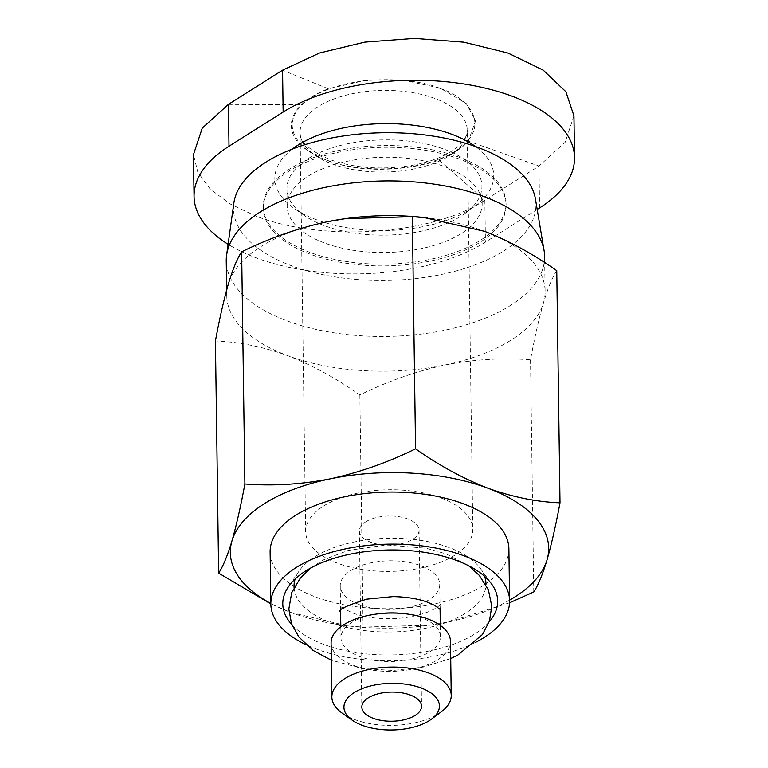 <?xml version="1.0" encoding="UTF-8"?>
<svg xmlns="http://www.w3.org/2000/svg" width="768" height="768" viewBox="0 0 768 768"><rect width="100%" height="100%" fill="white"/><g stroke="black" fill="none" stroke-linecap="round" stroke-linejoin="round"><path stroke-width="0.58" stroke-dasharray="3.84 2.88" d="M323.558 506.035A83.578 40.819 -0.8 0 1 416.314 491.674A83.578 40.819 -0.8 0 1 472.8 529.421A83.578 40.819 -0.8 0 1 454.896 555.139A83.578 40.819 -0.8 0 1 362.15 569.491A83.578 40.819 -0.8 0 1 305.664 531.754A83.578 40.819 -0.8 0 1 323.558 506.035M365.779 521.818A29.846 14.582 -0.8 0 1 398.899 516.691A29.846 14.582 -0.8 0 1 419.078 530.17A29.846 14.582 -0.8 0 1 412.685 539.357A29.846 14.582 -0.8 0 1 379.555 544.483A29.846 14.582 -0.8 0 1 359.386 531.005A29.846 14.582 -0.8 0 1 365.779 521.818M537.178 209.443L485.434 242.102A163.171 79.699 -0.8 0 1 256.301 257.875A163.171 79.699 -0.8 0 1 228.115 244.282M573.946 115.843L565.171 142.262L538.992 166.051L484.848 200.237C432.336 235.037 322.963 242.438 255.725 216.01L229.776 203.779L210.096 188.918L197.808 172.243L193.478 154.579M342.307 713.232A59.702 29.155 179.2 0 0 354.624 719.53A59.702 29.155 179.2 0 0 441.235 711.859M331.094 643.037A59.702 29.155 179.2 0 0 353.866 665.51A59.702 29.155 179.2 0 0 417.043 668.112A59.702 29.155 179.2 0 0 450.48 641.376M324.134 225.571A97.507 47.626 -0.8 0 1 304.013 215.28A97.507 47.626 -0.8 0 1 286.944 188.861A97.507 47.626 -0.8 0 1 341.558 145.181A97.507 47.626 -0.8 0 1 444.739 149.434A97.507 47.626 -0.8 0 1 481.939 186.134A97.507 47.626 -0.8 0 1 465.6 213.024A97.507 47.626 -0.8 0 1 324.134 225.571M292.291 149.107A109.45 53.453 179.2 0 0 294.019 208.262A109.45 53.453 179.2 0 0 316.608 219.811A109.45 53.453 179.2 0 0 475.402 205.738A109.45 53.453 179.2 0 0 475.478 146.544M378.192 613.805A49.747 24.298 179.2 0 0 340.973 637.891A49.747 24.298 179.2 0 0 359.952 656.611A49.747 24.298 179.2 0 0 412.598 658.781A49.747 24.298 179.2 0 0 440.458 636.499A49.747 24.298 179.2 0 0 421.488 617.77A49.747 24.298 179.2 0 0 402.586 613.469M324.374 242.928A97.507 47.626 -0.8 0 1 287.184 206.227A97.507 47.626 -0.8 0 1 341.798 162.547A97.507 47.626 -0.8 0 1 444.979 166.79A97.507 47.626 -0.8 0 1 482.179 203.501A97.507 47.626 -0.8 0 1 427.565 247.181A97.507 47.626 -0.8 0 1 324.374 242.928M309.638 253.987A121.382 59.29 -0.8 0 1 263.328 208.291A121.382 59.29 -0.8 0 1 331.315 153.917A121.382 59.29 -0.8 0 1 459.773 159.206A121.382 59.29 -0.8 0 1 506.083 204.902A121.382 59.29 -0.8 0 1 438.086 259.277A121.382 59.29 -0.8 0 1 309.638 253.987M309.61 252.25A121.382 59.29 -0.8 0 1 263.309 206.554A121.382 59.29 -0.8 0 1 331.296 152.179A121.382 59.29 -0.8 0 1 459.754 157.469A121.382 59.29 -0.8 0 1 506.054 203.165A121.382 59.29 -0.8 0 1 438.067 257.539A121.382 59.29 -0.8 0 1 309.61 252.25M535.43 198.979A151.238 73.862 -0.8 0 1 456.24 270.922A151.238 73.862 -0.8 0 1 291.178 265.642A151.238 73.862 -0.8 0 1 233.827 203.194M544.608 256.464A159.197 77.75 -0.8 0 1 455.443 327.773A159.197 77.75 -0.8 0 1 286.982 320.842A159.197 77.75 -0.8 0 1 226.253 260.909M423.898 217.498A159.197 77.75 -0.8 0 1 484.368 231.264A159.197 77.75 -0.8 0 1 545.098 291.187A159.197 77.75 -0.8 0 1 543.475 302.832A159.197 77.75 -0.8 0 1 445.018 364.982A159.197 77.75 -0.8 0 1 287.462 355.565A159.197 77.75 -0.8 0 1 226.733 295.632A159.197 77.75 -0.8 0 1 228.365 283.987A159.197 77.75 -0.8 0 1 326.813 221.837A159.197 77.75 -0.8 0 1 329.654 221.27M475.709 642.269A119.395 58.32 -0.8 0 1 316.397 649.085A119.395 58.32 -0.8 0 1 305.894 644.64M508.886 548.717A119.395 58.32 -0.8 0 1 442.013 602.198A119.395 58.32 -0.8 0 1 315.667 596.995A119.395 58.32 -0.8 0 1 270.125 552.048M489.168 621.888A107.453 52.483 -0.8 0 1 323.779 644.419A107.453 52.483 -0.8 0 1 291.878 624.643M294.067 587.434A95.971 46.877 179.2 0 0 330.643 622.57A95.971 46.877 179.2 0 0 431.29 626.976A95.971 46.877 179.2 0 0 485.942 584.755M484.656 576.413A95.971 46.877 179.2 0 0 480.586 568.694A95.971 46.877 179.2 0 0 449.338 547.642A95.971 46.877 179.2 0 0 298.973 571.229A95.971 46.877 179.2 0 0 295.123 579.053M359.222 604.531A49.747 24.298 -0.8 0 1 340.243 585.802A49.747 24.298 -0.8 0 1 368.112 563.51A49.747 24.298 -0.8 0 1 420.758 565.68A49.747 24.298 -0.8 0 1 439.738 584.41A49.747 24.298 -0.8 0 1 411.869 606.691A49.747 24.298 -0.8 0 1 359.222 604.531M438.768 159.802C451.92 154.81 461.779 148.589 468.336 141.139L475.632 120.778L466.195 103.421L439.997 88.07L402.538 80.006L365.866 80.275L328.339 88.8C316.896 93.13 307.901 98.448 301.354 104.746C299.789 106.378 289.104 115.968 291.763 129.667C293.942 142.166 306.73 152.813 330.115 161.587C378.931 178.57 436.291 162.49 438.768 159.802L484.848 200.237L485.434 242.102M556.762 270.662C552.374 277.286 547.939 288 543.475 302.832C539.011 318.374 534.691 337.363 530.525 359.818C502.598 357.629 474.096 359.347 445.018 364.982C415.958 371.328 387.571 381.322 359.856 394.963C336.202 378.25 312.067 365.117 287.462 355.565C262.867 346.723 238.858 341.856 215.424 340.973M533.77 591.974L530.525 359.818M359.856 394.963L363.101 627.12L347.693 625.872L291.053 612.528L270.845 603.926M509.578 602.794L448.608 621.955L429.898 625.152L363.101 627.12M509.606 600.134A159.197 77.75 -0.8 0 1 448.608 621.955A159.197 77.75 -0.8 0 1 429.59 625.21A159.197 77.75 -0.8 0 1 351.533 626.294A159.197 77.75 -0.8 0 1 291.053 612.528A159.197 77.75 -0.8 0 1 270.835 603.475M440.17 88.56C463.478 94.992 496.397 124.368 455.482 151.19C412.598 177.274 345.706 169.334 326.947 160.032C303.629 153.61 270.71 124.224 311.635 97.411C354.509 71.328 421.402 79.258 440.17 88.56M331.968 163.872A83.578 40.819 179.2 0 0 449.318 155.798A83.578 40.819 179.2 0 0 467.222 130.08A83.578 40.819 179.2 0 0 435.341 98.611A83.578 40.819 179.2 0 0 317.981 106.694A83.578 40.819 179.2 0 0 300.086 132.413A83.578 40.819 179.2 0 0 331.968 163.872M228.422 104.371L301.354 104.746M539.578 207.926L538.992 166.051L468.336 141.139M328.339 88.8L282.566 70.186M305.664 531.754L300.086 132.413C299.088 141.187 309.005 150.23 329.827 159.523C355.123 168.451 383.184 170.275 414.019 165.005C424.57 162.96 433.891 160.09 441.984 156.403C449.664 152.842 455.597 148.992 459.782 144.845C465.158 139.152 467.645 134.227 467.222 130.08L472.8 529.421M419.078 530.17L421.536 706.224M304.013 215.28L294.019 208.262M287.184 206.227L286.944 188.861M340.973 637.891L340.819 626.784M340.589 610.55L340.243 585.802M263.328 208.291L263.309 206.554M226.733 295.632L226.656 290.026M480.586 568.694L491.674 584.093M359.386 531.005L361.843 707.059M465.6 213.024L475.402 205.738M482.179 203.501L481.939 186.134M440.458 636.499L440.304 625.392M440.083 609.158L439.738 584.41M506.083 204.902L506.054 203.165M545.098 291.187L544.694 262.579M351.533 626.294L347.693 625.882M298.973 571.229L288.317 586.925M450.72 658.531L423.312 667.075L392.861 670.445L362.275 668.515L331.334 660.202M440.726 609.898L440.045 606.979L440.65 604.042C442.003 602.774 435.178 613.517 404.054 617.818C384.067 619.834 366.922 618.221 352.598 612.97C342.355 607.891 338.122 605.386 339.878 605.453L340.56 608.371L339.965 611.309M310.838 567.946L323.539 559.872L348.202 550.426L386.486 544.944L426.442 548.304L446.131 553.92L468.634 565.738"/><path stroke-width="1.15" d="M368.237 697.872A29.846 14.582 -0.8 0 1 401.357 692.746A29.846 14.582 -0.8 0 1 421.536 706.224A29.846 14.582 -0.8 0 1 415.142 715.411A29.846 14.582 -0.8 0 1 382.013 720.538A29.846 14.582 -0.8 0 1 361.843 707.059A29.846 14.582 -0.8 0 1 368.237 697.872M421.219 688.003A47.76 23.328 179.2 0 0 359.05 689.962A47.76 23.328 179.2 0 0 352.301 720.25A47.76 23.328 179.2 0 0 362.15 725.29A47.76 23.328 179.2 0 0 431.443 719.146A47.76 23.328 179.2 0 0 421.219 688.003M431.443 719.146L441.235 711.859A59.702 29.155 179.2 0 0 451.238 695.395A59.702 29.155 179.2 0 0 428.458 672.922A59.702 29.155 179.2 0 0 365.29 670.32A59.702 29.155 179.2 0 0 331.853 697.056A59.702 29.155 179.2 0 0 342.307 713.232L352.301 720.25M451.238 695.395L450.48 641.376A59.702 29.155 179.2 0 0 427.709 618.902A59.702 29.155 179.2 0 0 405.024 613.738A59.702 29.155 179.2 0 0 375.754 614.141A59.702 29.155 179.2 0 0 331.094 643.037L331.853 697.056M475.478 146.544A109.45 53.453 179.2 0 0 451.978 134.352A109.45 53.453 179.2 0 0 292.291 149.107M405.024 613.738L402.586 613.469A49.747 24.298 179.2 0 0 378.192 613.805L375.754 614.141M226.656 290.026L226.253 260.909A159.197 77.75 -0.8 0 1 226.618 255.101L233.827 203.194A151.238 73.862 -0.8 0 1 323.309 139.738A151.238 73.862 -0.8 0 1 478.234 147.552A151.238 73.862 -0.8 0 1 535.43 198.979L544.09 250.666A159.197 77.75 -0.8 0 1 544.608 256.464L544.694 262.579M226.618 255.101A159.197 77.75 -0.8 0 1 320.803 188.314A159.197 77.75 -0.8 0 1 483.888 196.531A159.197 77.75 -0.8 0 1 544.09 250.666M329.654 221.27A159.197 77.75 -0.8 0 1 345.83 218.582A159.197 77.75 -0.8 0 1 423.898 217.498L484.368 231.264C508.973 240.806 533.107 253.949 556.762 270.662L560.006 502.819C555.84 525.274 551.52 544.262 547.056 559.805C542.582 574.637 538.157 585.36 533.77 591.974L509.578 602.794M305.894 644.64A119.395 58.32 -0.8 0 1 270.845 604.138A119.395 58.32 -0.8 0 1 337.718 550.646A119.395 58.32 -0.8 0 1 464.074 555.859A119.395 58.32 -0.8 0 1 509.616 600.797A119.395 58.32 -0.8 0 1 475.709 642.269M270.845 604.138L270.125 552.048A119.395 58.32 -0.8 0 1 336.998 498.557A119.395 58.32 -0.8 0 1 463.344 503.77A119.395 58.32 -0.8 0 1 508.886 548.717L509.616 600.797M291.878 624.643A107.453 52.483 -0.8 0 1 288.317 586.925A107.453 52.483 -0.8 0 1 456.691 560.515A107.453 52.483 -0.8 0 1 491.674 584.093A107.453 52.483 -0.8 0 1 489.168 621.888M485.942 584.755A95.971 46.877 179.2 0 0 484.656 576.413M228.115 244.282A163.171 79.699 -0.8 0 1 194.054 196.454L193.478 154.579L202.243 128.16L228.422 104.371L282.566 70.186L319.43 53.05L364.79 42.134L414.461 38.4L463.795 42.173L508.128 53.117L543.245 70.186L565.901 91.757L573.946 115.843L574.522 157.709A163.171 79.699 -0.8 0 1 539.578 207.926L537.178 209.443M194.054 196.454A163.171 79.699 -0.8 0 1 229.008 146.237L283.152 112.061A163.171 79.699 -0.8 0 1 464.237 84.029A163.171 79.699 -0.8 0 1 574.522 157.709M270.845 603.926L218.659 573.13L215.424 340.973C219.581 318.518 223.901 299.53 228.365 283.987C232.838 269.155 237.264 258.432 241.651 251.818C269.366 238.176 297.754 228.182 326.813 221.837L345.523 218.64L412.32 216.672L427.728 217.92M412.32 216.672L415.565 448.819C439.219 465.542 463.354 478.675 487.958 488.227C512.554 497.069 536.563 501.936 560.006 502.819M241.651 251.818L244.896 483.974C272.832 486.163 301.334 484.435 330.403 478.81C359.462 472.464 387.85 462.47 415.565 448.819M218.659 573.13C223.046 566.506 227.482 555.782 231.955 540.96C236.41 525.418 240.73 506.429 244.896 483.974M270.835 603.475A159.197 77.75 -0.8 0 1 231.955 540.96A159.197 77.75 -0.8 0 1 330.403 478.81A159.197 77.75 -0.8 0 1 487.958 488.227A159.197 77.75 -0.8 0 1 547.056 559.805A159.197 77.75 -0.8 0 1 509.606 600.134M295.123 579.053A95.971 46.877 179.2 0 0 294.067 587.434M229.008 146.237L228.422 104.371M282.566 70.186L283.152 112.061M340.819 626.784L340.589 610.55M440.304 625.392L440.083 609.158M468.634 565.738L479.338 575.424L488.41 589.891L491.779 606.259L489.456 621.062L482.477 634.502L457.805 655.094L450.72 658.531M339.965 611.309C338.736 609.312 347.683 605.261 366.797 599.155L393.043 596.602C406.848 596.88 418.502 598.8 428.006 602.39L434.774 605.434L440.726 609.898M310.838 567.946L300.413 577.92L291.734 592.646L288.826 609.091L291.562 623.808L298.896 637.027L313.142 650.448L331.334 660.202"/></g></svg>
